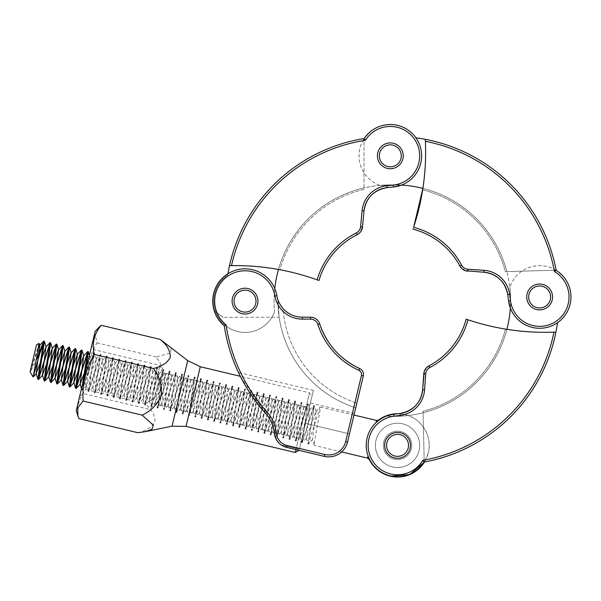 <?xml version="1.0" encoding="UTF-8"?>
<svg xmlns="http://www.w3.org/2000/svg" width="601" height="601" viewBox="0 0 601 601"><rect width="100%" height="100%" fill="white"/><g stroke="black" fill="none" stroke-linecap="round" stroke-linejoin="round"><path stroke-width="0.45" stroke-dasharray="3 2.25" d="M360.863 231.445L357.182 234.66A74.254 74.254 0 0 0 318.973 280.509C306.247 275.821 293.22 272.23 279.893 269.736A114.791 114.791 0 0 1 364.033 189.375L364.033 138.576A164.659 164.659 0 0 1 364.198 138.546A164.659 164.659 0 0 0 364.033 138.576L364.033 189.375A114.791 114.791 0 0 0 279.893 269.736C293.22 272.23 306.247 275.821 318.973 280.509A74.254 74.254 0 0 1 357.182 234.66C360.315 232.955 362.087 230.371 362.501 226.915L364.033 210.891C366.084 197.819 373.769 190.074 387.082 187.655L393.542 186.986A31.32 31.32 0 0 0 399.342 125.849A31.32 31.32 0 0 0 364.198 138.546A31.32 31.32 0 0 1 364.567 138.005A31.32 31.32 0 0 0 364.198 138.546A164.659 164.659 0 0 0 229.514 265.68L231.513 265.634A162.721 162.721 0 0 1 365.363 140.326L364.198 138.546A164.659 164.659 0 0 0 227.741 275.01A31.32 31.32 0 0 0 239.731 331.985A31.32 31.32 0 0 0 274.552 311.558A31.32 31.32 0 0 1 213.708 301.124A31.32 31.32 0 0 1 227.741 275.01A164.659 164.659 0 0 1 227.952 273.718M274.762 288.555A116.226 116.226 0 0 0 274.552 311.558A116.226 116.226 0 0 1 278.473 269.481A242.143 242.143 0 0 0 231.513 265.634A242.143 242.143 0 0 1 317.148 279.841A76.192 76.192 0 0 1 356.318 232.933A7.745 7.745 0 0 0 360.577 226.735L362.11 210.703A27.766 27.766 0 0 1 386.886 185.732L393.339 185.055A29.381 29.381 0 0 0 398.373 127.585A29.381 29.381 0 0 0 365.363 140.326M377.398 155.839A12.914 12.914 0 0 0 390.312 168.753A12.914 12.914 0 0 0 403.226 155.839A12.914 12.914 0 0 1 390.312 168.753A12.914 12.914 0 0 1 377.398 155.839A12.914 12.914 0 0 1 390.312 142.918A12.914 12.914 0 0 1 403.226 155.839A12.914 12.914 0 0 1 390.312 168.753A12.914 12.914 0 0 1 377.398 155.839A12.914 12.914 0 0 1 390.312 142.918A12.914 12.914 0 0 1 403.226 155.839A12.914 12.914 0 0 0 390.312 142.918A12.914 12.914 0 0 0 377.398 155.839A12.914 12.914 0 0 1 396.765 144.653A12.914 12.914 0 0 1 396.765 167.018A12.914 12.914 0 0 1 377.398 155.839M257.942 301.124A12.914 12.914 0 0 1 245.028 314.038A12.914 12.914 0 0 1 232.114 301.124A12.914 12.914 0 0 0 245.028 314.038A12.914 12.914 0 0 0 257.942 301.124A12.914 12.914 0 0 0 245.028 288.21A12.914 12.914 0 0 0 232.114 301.124A12.914 12.914 0 0 1 245.028 288.21A12.914 12.914 0 0 1 257.942 301.124A12.914 12.914 0 0 1 245.043 314.038A12.914 12.914 0 0 0 257.942 301.101A12.914 12.914 0 0 0 245.005 288.21A12.914 12.914 0 0 1 257.942 301.101A12.914 12.914 0 0 1 245.043 314.038A12.914 12.914 0 0 1 232.114 301.139A12.914 12.914 0 0 1 245.005 288.21A12.914 12.914 0 0 1 257.942 301.101A12.914 12.914 0 0 1 245.043 314.038A12.914 12.914 0 0 1 232.114 301.139A12.914 12.914 0 0 1 245.005 288.21A12.914 12.914 0 0 0 232.114 301.139A12.914 12.914 0 0 0 245.043 314.038M400.747 185.363A116.226 116.226 0 0 0 278.473 269.481A116.226 116.226 0 0 1 364.033 187.903A116.226 116.226 0 0 0 278.473 269.481A116.226 116.226 0 0 1 400.747 185.363A31.32 31.32 0 0 0 417.68 140.619A31.32 31.32 0 0 0 370.742 131.386A31.32 31.32 0 0 1 417.68 140.619A31.32 31.32 0 0 1 400.747 185.363L393.542 186.986L387.082 187.655L386.886 185.732M278.473 269.481A242.143 242.143 0 0 0 229.514 265.68M370.742 131.386L364.567 138.005L370.742 131.386M362.501 226.915A9.684 9.684 0 0 1 357.182 234.66A74.254 74.254 0 0 0 318.973 280.509A74.254 74.254 0 0 1 357.182 234.66A9.684 9.684 0 0 0 362.501 226.915L360.577 226.735M364.033 210.891A25.828 25.828 0 0 1 387.082 187.655A25.828 25.828 0 0 0 364.033 210.891L362.11 210.703M424.283 371.335L428.956 365.836A74.254 74.254 0 0 0 466.158 319.176C478.989 323.578 492.091 326.884 505.464 329.093A114.791 114.791 0 0 1 423.089 411.264L424.193 462.056L423.089 411.264A114.791 114.791 0 0 0 505.464 329.093C492.091 326.884 478.989 323.578 466.158 319.176A74.254 74.254 0 0 1 428.956 365.836C425.861 367.617 424.141 370.239 423.803 373.694L422.623 389.756C420.858 402.865 413.345 410.776 400.086 413.488L393.64 414.292A31.32 31.32 0 0 0 389.178 475.541A31.32 31.32 0 0 0 424.028 462.086A31.32 31.32 0 0 1 423.675 462.635A31.32 31.32 0 0 0 424.028 462.086A164.659 164.659 0 0 0 424.464 462.004A31.643 31.643 0 0 0 428.325 452.711L424.464 462.004A164.659 164.659 0 0 1 424.028 462.086A164.659 164.659 0 0 0 424.193 462.056A164.659 164.659 0 0 1 424.028 462.086L422.834 460.328A29.381 29.381 0 0 1 368.173 446.002A29.381 29.381 0 0 1 393.888 416.215L400.326 415.404A27.766 27.766 0 0 0 424.554 389.899L425.741 373.837A7.745 7.745 0 0 1 429.858 367.549A76.192 76.192 0 0 0 467.999 319.8A242.143 242.143 0 0 0 553.927 332.143A162.721 162.721 0 0 1 422.834 460.328M510.347 308.035A116.226 116.226 0 0 0 509.896 287.165A116.226 116.226 0 0 1 506.891 329.318A242.143 242.143 0 0 0 553.927 332.143L555.917 332.06A164.659 164.659 0 0 0 557.495 322.692A31.32 31.32 0 0 0 544.266 265.988A31.32 31.32 0 0 0 509.896 287.165A31.32 31.32 0 0 1 570.95 296.278M410.46 445.086A12.914 12.914 0 0 0 397.269 432.457A12.914 12.914 0 0 0 384.64 445.649A12.914 12.914 0 0 1 397.269 432.457A12.914 12.914 0 0 1 410.46 445.086A12.914 12.914 0 0 1 397.832 458.278A12.914 12.914 0 0 1 384.64 445.649A12.914 12.914 0 0 1 397.269 432.457A12.914 12.914 0 0 1 410.46 445.086A12.914 12.914 0 0 1 397.832 458.278A12.914 12.914 0 0 1 384.64 445.649A12.914 12.914 0 0 0 397.832 458.278A12.914 12.914 0 0 0 410.46 445.086A12.914 12.914 0 0 1 410.46 445.364M526.731 297.24A12.914 12.914 0 0 1 539.36 284.048A12.914 12.914 0 0 1 552.552 296.676A12.914 12.914 0 0 0 539.36 284.048A12.914 12.914 0 0 0 526.731 297.24A12.914 12.914 0 0 0 539.923 309.868A12.914 12.914 0 0 0 552.552 296.676A12.914 12.914 0 0 1 539.923 309.868A12.914 12.914 0 0 1 526.731 297.24M404.894 414.592C421.444 418.093 432.675 436.371 428.325 452.711A31.643 31.643 0 0 0 398.117 413.736L393.64 414.292L400.086 413.488L400.326 415.404M393.64 414.292L386.473 416.072L393.64 414.292L393.888 416.215M417.65 469.381A31.32 31.32 0 0 1 370.516 461.177A31.32 31.32 0 0 1 386.473 416.072A31.32 31.32 0 0 0 370.516 461.177A31.32 31.32 0 0 0 417.65 469.381L423.675 462.635L417.65 469.381M425.741 373.837L423.803 373.694A9.684 9.684 0 0 1 428.956 365.836A74.254 74.254 0 0 0 466.158 319.176A74.254 74.254 0 0 1 428.956 365.836A9.684 9.684 0 0 0 423.803 373.694L422.623 389.756A25.828 25.828 0 0 1 400.086 413.488A25.828 25.828 0 0 0 422.623 389.756L424.554 389.899M506.891 329.318A116.226 116.226 0 0 1 423.119 412.737A116.226 116.226 0 0 0 506.891 329.318A116.226 116.226 0 0 1 423.119 412.737A116.226 116.226 0 0 0 506.891 329.318A242.143 242.143 0 0 0 555.917 332.06M423.119 412.737A116.226 116.226 0 0 1 386.473 416.072A116.226 116.226 0 0 0 423.119 412.737M556.15 270.202L505.373 271.637A114.791 114.791 0 0 0 422.661 189.803C420.55 203.191 417.327 216.315 413.007 229.169A74.254 74.254 0 0 1 459.908 266.07C461.711 269.158 464.34 270.856 467.803 271.171L483.865 272.245C496.989 273.928 504.945 281.388 507.74 294.633L508.596 301.063A31.32 31.32 0 0 0 569.868 305.135A31.32 31.32 0 0 0 556.18 270.367A31.32 31.32 0 0 1 556.736 270.72A31.32 31.32 0 0 0 556.18 270.367A164.659 164.659 0 0 0 556.15 270.202A164.659 164.659 0 0 1 556.18 270.367A164.659 164.659 0 0 0 556.15 270.202L506.846 271.599A116.226 116.226 0 0 1 510.422 308.223L508.596 301.063L507.74 294.633L508.596 301.063L510.512 300.816L509.663 294.377A27.766 27.766 0 0 0 484 270.315L467.931 269.233A7.745 7.745 0 0 1 461.621 265.154A76.192 76.192 0 0 0 413.616 227.328A242.143 242.143 0 0 0 425.403 141.318A162.721 162.721 0 0 1 554.438 271.577L556.18 270.367A31.32 31.32 0 0 1 540.524 328.266M401.581 185.055A116.226 116.226 0 0 0 380.711 185.641A116.226 116.226 0 0 1 422.886 188.376A242.143 242.143 0 0 0 425.403 141.318L425.305 139.327A164.659 164.659 0 0 0 415.93 137.817A31.32 31.32 0 0 0 359.308 151.414A31.32 31.32 0 0 0 380.711 185.641A31.32 31.32 0 0 1 389.425 124.535M539.277 284.048A12.914 12.914 0 0 0 526.731 297.322A12.914 12.914 0 0 0 540.006 309.868A12.914 12.914 0 0 1 526.731 297.322A12.914 12.914 0 0 1 539.277 284.048A12.914 12.914 0 0 1 552.552 296.594A12.914 12.914 0 0 1 540.006 309.868A12.914 12.914 0 0 1 526.731 297.322A12.914 12.914 0 0 1 539.277 284.048A12.914 12.914 0 0 1 552.552 296.594A12.914 12.914 0 0 1 540.006 309.868A12.914 12.914 0 0 0 552.552 296.594A12.914 12.914 0 0 0 539.277 284.048A12.914 12.914 0 0 0 526.724 296.962M390.673 168.746A12.914 12.914 0 0 1 377.405 156.2A12.914 12.914 0 0 1 389.944 142.925A12.914 12.914 0 0 0 377.405 156.2A12.914 12.914 0 0 0 390.673 168.746A12.914 12.914 0 0 0 403.218 155.471A12.914 12.914 0 0 0 389.944 142.925A12.914 12.914 0 0 1 403.218 155.471A12.914 12.914 0 0 1 390.673 168.746M465.429 270.705L459.908 266.07A9.684 9.684 0 0 0 467.803 271.171L467.931 269.233M413.616 227.328L413.007 229.169A74.254 74.254 0 0 1 459.908 266.07A9.684 9.684 0 0 0 467.803 271.171M563.528 276.708A31.32 31.32 0 0 1 555.625 323.886A31.32 31.32 0 0 1 510.422 308.223A31.32 31.32 0 0 0 555.625 323.886A31.32 31.32 0 0 0 563.528 276.708L556.736 270.72L563.528 276.708M422.661 189.803A114.791 114.791 0 0 1 505.373 271.637L506.846 271.599A116.226 116.226 0 0 0 422.886 188.376A242.143 242.143 0 0 0 425.305 139.327M422.886 188.376A116.226 116.226 0 0 1 506.846 271.599A116.226 116.226 0 0 0 422.886 188.376A116.226 116.226 0 0 1 510.422 308.223M459.908 266.07A74.254 74.254 0 0 0 413.007 229.169A74.254 74.254 0 0 1 459.908 266.07L461.621 265.154M507.74 294.633A25.828 25.828 0 0 0 483.865 272.245A25.828 25.828 0 0 1 507.74 294.633L509.663 294.377M276.513 439.857L281.268 444.98L299.343 449.293L310.401 402.986L354.365 413.48L347.551 442.005A19.375 19.375 0 0 1 328.739 456.88A19.375 19.375 0 0 0 347.551 442.005L363.327 375.948C363.905 372.68 362.696 370.216 359.706 368.563C340.136 359.338 326.794 344.433 319.687 323.864C318.004 319.597 314.924 317.366 310.462 317.17L302.348 317.178A25.828 25.828 0 0 1 276.851 295.692A32.289 32.289 0 0 0 237.403 269.751A32.289 32.289 0 0 0 214.264 310.912A32.289 32.289 0 0 1 237.403 269.751A32.289 32.289 0 0 1 276.851 295.692A32.289 32.289 0 0 0 214.677 290.11A32.289 32.289 0 0 0 224.293 325.87L226.096 324.84A30.35 30.35 0 0 1 244.983 270.773A30.35 30.35 0 0 1 274.942 296.023A27.766 27.766 0 0 0 302.356 319.116L310.469 319.108A7.745 7.745 0 0 1 317.846 324.457A76.192 76.192 0 0 0 358.91 370.329A4.523 4.523 0 0 1 361.441 375.497L345.673 441.562A17.437 17.437 0 0 1 324.66 454.469L287.135 445.506A14.206 14.206 0 0 1 276.302 433.118A37.45 37.45 0 0 0 266.897 411.843A165.944 165.944 0 0 1 226.096 324.84M244.983 268.835A32.289 32.289 0 0 0 224.293 325.87A167.882 167.882 0 0 0 265.454 413.142C250.917 398.005 238.492 373.266 238.477 372.537L313.399 390.425L299.343 449.293L281.268 444.98A16.144 16.144 0 0 0 286.685 447.392L324.217 456.354A19.375 19.375 0 0 0 328.739 456.88A19.375 19.375 0 0 1 324.217 456.354L286.685 447.392A16.144 16.144 0 0 1 281.268 444.98C277.234 442.073 274.935 438.182 274.372 433.313C273.71 426.056 270.735 419.333 265.454 413.142L240.302 376.294L309.507 392.814L295.264 452.485M361.441 375.497L363.327 375.948L355.717 407.809L363.327 375.948C363.905 372.68 362.696 370.216 359.706 368.563A74.254 74.254 0 0 1 319.687 323.864C318.004 319.597 314.924 317.366 310.462 317.17L302.348 317.178A25.828 25.828 0 0 1 276.851 295.692A25.828 25.828 0 0 0 277.962 299.959L279.149 317.215L223.226 317.29L279.149 317.215L277.962 299.959A25.828 25.828 0 0 1 276.851 295.692L274.942 296.023M358.91 370.329L359.706 368.563A6.461 6.461 0 0 1 363.327 375.948A6.461 6.461 0 0 0 359.706 368.563A74.254 74.254 0 0 1 319.687 323.864A9.684 9.684 0 0 0 310.462 317.17L302.348 317.178C294.76 317.095 288.315 314.21 283.011 308.516A107.564 107.564 179.9 0 0 356.836 403.136A107.571 107.571 179.9 0 1 283.011 308.516M310.401 402.986L305.526 423.397L349.489 433.892L354.365 413.48M313.399 390.425L299.343 449.293L305.526 423.397L349.489 433.892L347.551 442.005A19.375 19.375 0 0 1 328.739 456.88A19.375 19.375 0 0 0 347.551 442.005L345.673 441.562M355.717 407.809L355.717 407.809A112.349 112.349 179.9 0 1 277.962 299.959A112.357 112.357 179.9 0 0 355.717 407.809M224.293 325.87A167.882 167.882 0 0 0 265.454 413.142A35.512 35.512 0 0 1 274.372 433.313A16.144 16.144 0 0 0 286.685 447.392L324.217 456.354A19.375 19.375 0 0 0 328.739 456.88A19.375 19.375 0 0 1 324.217 456.354L324.66 454.469M214.264 310.912L223.226 317.29L214.264 310.912M304.624 427.161L311.896 396.705L304.624 427.161M295.947 449.608L309.507 392.814L311.896 396.705M137.937 432.72C146.554 430.782 152.226 427.018 154.953 421.421C155.081 415.216 151.73 409.289 144.886 403.624C154.044 399.402 160.422 392.708 163.998 383.528C164.959 373.739 162.3 364.882 156.027 356.956L170.594 353.087L171.15 348.738L166.327 343.667M84.861 374.468L91.705 345.8L84.861 374.468M88.107 374.769L94.094 349.692L88.107 374.769M154.051 390.515L160.039 365.431L154.051 390.515M158.04 390.53L162.315 372.612L158.04 390.53M301.702 424.824L305.977 406.907L301.702 424.824M304.887 426.079L310.063 404.398L304.887 426.079M95.153 331.354L76.259 410.491M98.767 327.537L95.243 334.607L97.024 342.87C92.862 349.955 89.789 357.445 87.806 365.34C86.003 373.364 85.365 381.432 85.883 389.538C78.784 398.072 76.47 407.771 78.934 418.634M85.883 389.538L144.886 403.624M97.024 342.87L156.027 356.956M397.546 434.388A10.976 10.976 0 0 1 408.522 445.364A10.976 10.976 0 0 1 397.546 456.347A10.976 10.976 0 0 1 386.571 445.364A10.976 10.976 0 0 1 397.546 434.388M397.546 458.285A12.914 12.914 0 0 0 410.46 445.364A12.914 12.914 0 0 0 397.546 432.45A12.914 12.914 0 0 0 384.632 445.364A12.914 12.914 0 0 0 397.546 458.285M245.028 290.14A10.976 10.976 0 0 1 256.003 301.124A10.976 10.976 0 0 1 245.028 312.099A10.976 10.976 0 0 1 234.052 301.124A10.976 10.976 0 0 1 245.028 290.14M245.028 314.038A12.914 12.914 0 0 0 257.942 301.124A12.914 12.914 0 0 0 245.028 288.21A12.914 12.914 0 0 0 232.114 301.124A12.914 12.914 0 0 0 245.028 314.038M232.114 301.124A12.914 12.914 0 0 1 245.005 288.21M390.312 144.856A10.976 10.976 0 0 1 401.288 155.839A10.976 10.976 0 0 1 390.312 166.815A10.976 10.976 0 0 1 379.336 155.839A10.976 10.976 0 0 1 390.312 144.856M390.312 168.753A12.914 12.914 0 0 0 403.226 155.839A12.914 12.914 0 0 0 390.312 142.918A12.914 12.914 0 0 0 377.398 155.839A12.914 12.914 0 0 0 390.312 168.753M403.226 155.839A12.914 12.914 0 0 1 383.851 167.018A12.914 12.914 0 0 1 383.851 144.653A12.914 12.914 0 0 1 403.226 155.839M539.638 285.986A10.976 10.976 0 0 1 550.621 296.962A10.976 10.976 0 0 1 539.638 307.937A10.976 10.976 0 0 1 528.662 296.962A10.976 10.976 0 0 1 539.638 285.986M539.638 309.876A12.914 12.914 0 0 0 552.552 296.962A12.914 12.914 0 0 0 539.638 284.048A12.914 12.914 0 0 0 526.724 296.962A12.914 12.914 0 0 0 539.638 309.876M552.552 296.962A12.914 12.914 0 0 1 540.006 309.868M378.532 420.482L378.653 419.986M383.731 442.066A14.206 14.206 0 0 1 400.844 431.548A14.206 14.206 0 0 1 411.362 448.669A14.206 14.206 0 0 0 400.844 431.548A14.206 14.206 0 0 0 383.731 442.066A14.206 14.206 0 0 0 394.248 459.187A14.206 14.206 0 0 0 411.362 448.669A14.206 14.206 0 0 1 394.248 459.187A14.206 14.206 0 0 1 383.731 442.066M410.107 448.369A12.914 12.914 0 0 0 400.544 432.803A12.914 12.914 0 0 0 384.986 442.366A12.914 12.914 0 0 1 400.544 432.803A12.914 12.914 0 0 1 410.107 448.369A12.914 12.914 0 0 1 394.549 457.932A12.914 12.914 0 0 1 384.986 442.366A12.914 12.914 0 0 0 394.549 457.932A12.914 12.914 0 0 0 410.107 448.369M419.085 450.51A22.147 22.147 0 0 1 392.408 466.902A22.147 22.147 0 0 1 376.008 440.225A22.147 22.147 0 0 1 402.693 423.833A22.147 22.147 0 0 1 419.085 450.51A22.147 22.147 0 0 1 392.408 466.902A22.147 22.147 0 0 1 376.008 440.225A22.147 22.147 0 0 1 402.693 423.833A22.147 22.147 0 0 1 419.085 450.51M369.224 459.472L369.345 458.984M36.496 344.899L30.05 371.906M39.08 343.314L30.366 371.734L36.06 360.638M37.991 379.449L38.299 379.051M82.375 384.873L81.886 389.854L83.081 387.54L94.087 353.005L88.234 391.439L100.367 354.507L94.515 392.941L106.647 356.002L100.795 394.436L112.928 357.505L107.076 395.939L119.208 359.007L113.356 397.441L125.489 360.502L119.637 398.936L131.769 362.005L125.917 400.439L138.05 363.5L132.197 401.934L144.338 365.002L138.478 403.436L150.618 366.505L144.758 404.931L156.899 368L151.039 406.434L163.179 369.502L157.319 407.936L169.459 370.997L163.6 409.431L175.74 372.5L169.88 410.934L182.02 373.995L176.161 412.429L188.301 375.497L182.441 413.931L194.581 377L188.722 415.434L200.862 378.495L195.002 416.929L207.142 379.997L201.282 418.431L213.423 381.492L207.563 419.926L219.703 382.995L213.843 421.429L225.984 384.497L220.124 422.924L232.264 385.992L226.404 424.426L238.544 387.495L232.685 425.929L244.825 388.99L238.965 427.424L251.105 390.492L245.246 428.926L257.386 391.987L251.526 430.421L263.666 393.49L257.806 431.924L269.947 394.992L264.087 433.426L276.227 396.487L270.367 434.921L282.508 397.99L276.648 436.424L288.788 399.485L282.928 437.919L295.068 400.987L289.209 439.421L301.251 402.535L301.266 405.134L295.489 440.916L307.532 404.037L307.547 406.637L301.71 442.328L302.896 440.022L313.812 405.54L313.827 408.132L307.99 443.831L309.177 441.517L320.093 407.035L320.108 409.634L317.26 426.199C315.052 437.768 314.083 444.177 314.338 445.416L312.528 439.511L308.471 444.019L312.618 439.639M308.058 443.921L308.471 444.019C308.215 442.772 309.192 436.371 311.401 424.802L314.323 405.585L302.19 442.516L308.043 404.082L295.91 441.021L301.762 402.587L289.629 439.519L295.482 401.085L283.349 438.016L289.201 399.59L277.069 436.521L282.921 398.087L270.788 435.019L276.64 396.585L264.508 433.524L270.36 395.09L258.227 432.021L264.079 393.587L251.947 430.526L257.799 392.092L245.666 429.024L251.518 390.59L239.386 427.521L245.238 389.095L233.105 426.026L238.958 387.592L226.825 424.524L232.677 386.09L220.544 423.029L226.397 384.595L214.264 421.526L220.116 383.092L207.984 420.024L213.836 381.597L201.703 418.529L207.555 380.095L195.423 417.026L201.275 378.592L189.142 415.531L194.994 377.097L182.854 414.029L188.714 375.595L176.574 412.534L182.434 374.1L170.293 411.031L176.153 372.597L164.013 409.529L169.873 371.102L157.732 408.034L163.592 369.6L151.452 406.531L157.312 368.097L145.172 405.036L151.031 366.602L138.891 403.534L144.751 365.1L132.611 402.039L138.47 363.605L126.33 400.536L132.19 362.102L120.05 399.034L125.909 360.6L113.769 397.539L119.629 359.105L107.489 396.036L113.349 357.603L101.208 394.541L107.068 356.108L94.928 393.039L100.788 354.605L88.647 391.536L94.507 353.11L82.465 389.989L83.945 378.292M75.673 388.441L75.989 388.051M69.393 386.939L69.708 386.548M63.113 385.444L63.428 385.046M56.832 383.941L57.148 383.551M50.552 382.446L50.867 382.048M44.271 380.944L44.579 380.553M88.227 351.608L87.911 351.998M81.946 350.105L81.631 350.503M75.666 348.61L75.35 349.001M69.385 347.108L69.07 347.506M63.105 345.613L62.789 346.003M56.825 344.11L56.509 344.501M50.544 342.608L50.229 343.006M44.264 341.113L43.948 341.503M30.366 371.734L38.622 347.393M40.628 361.832L41.619 358.729M46.908 363.327L47.9 360.224M53.188 364.83L54.18 361.727M59.469 366.325L60.461 363.229M65.749 367.827L66.741 364.724M72.03 369.33L73.022 366.227M78.31 370.825L79.302 367.722M84.591 372.327L85.582 369.224M87.626 362.876L90.03 357.512L86.514 385.662L96.31 359.015L92.794 387.164L102.591 360.51L99.075 388.659L108.879 362.012L105.355 390.162L115.069 363.387L111.636 391.657L121.349 364.882L117.916 393.159L127.63 366.385L124.197 394.654L133.91 367.88L130.477 396.157L140.191 369.382L136.758 397.659L146.471 370.877L143.038 399.154L152.752 372.38L149.318 400.657L159.032 373.882L155.599 402.152L165.313 375.377L161.879 403.654L171.593 376.88L168.16 405.157L177.873 378.375L174.44 406.652L184.154 379.877L180.721 408.154L190.434 381.38L187.001 409.649L196.715 382.875L193.282 411.152L202.995 384.377L199.562 412.647L209.276 385.872L205.843 414.149L215.556 387.375L212.123 415.652L221.837 388.87L218.403 417.147L228.117 390.372L224.684 418.649L234.398 391.875L230.964 420.144L240.678 393.37L237.245 421.647L246.958 394.872L243.525 423.142L253.239 396.367L249.806 424.644L259.519 397.87L256.086 426.147L265.8 399.372L262.367 427.642L272.08 400.867L268.647 429.144L278.361 402.37L274.935 430.639L284.641 403.864L281.215 432.142L290.922 405.367L287.496 433.644L297.202 406.862L293.776 435.139L303.482 408.364L300.057 436.642L309.763 409.867L306.337 438.137L316.043 411.362L312.528 439.511M393.542 186.986L393.339 185.055M421.632 155.839A31.32 31.32 0 0 0 364.198 138.546M357.182 234.66L356.318 232.933M366.242 446.047A31.32 31.32 0 0 0 424.028 462.086M428.956 365.836L429.858 367.549M554.438 271.577A29.381 29.381 0 0 1 540.472 326.328A29.381 29.381 0 0 1 510.512 300.816M483.865 272.245L484 270.315M317.846 324.457L319.687 323.864A9.684 9.684 0 0 0 310.462 317.17L310.469 319.108M266.897 411.843L265.454 413.142A35.512 35.512 0 0 1 274.372 433.313A16.144 16.144 0 0 0 286.685 447.392L287.135 445.506M302.348 317.178L302.356 319.116M276.302 433.118L274.372 433.313M186.032 426.409L200.276 366.738M172.059 426.177L187.707 360.63M376.511 420.43L375.978 422.661M368.045 455.881L367.511 458.112M310.063 404.398L305.977 406.907L162.315 372.612L160.039 365.431L94.094 349.692L91.705 345.8M79.708 396.044L83.599 393.655L149.544 409.394L154.818 404.015L298.479 438.317L300.988 442.396M341.638 451.937L314.338 445.416M353.989 415.051L320.19 406.982M302.19 442.516L301.777 442.419M295.91 441.021L295.489 440.916M289.629 439.519L289.209 439.421M283.349 438.016L282.928 437.919M277.069 436.521L276.648 436.424M270.788 435.019L270.367 434.921M264.508 433.524L264.087 433.426M258.227 432.021L257.806 431.924M251.947 430.526L251.526 430.421M245.666 429.024L245.246 428.926M239.386 427.521L238.965 427.424M233.105 426.026L232.685 425.929M226.825 424.524L226.404 424.426M220.544 423.029L220.124 422.924M214.264 421.526L213.843 421.429M207.984 420.024L207.563 419.926M201.703 418.529L201.282 418.431M195.423 417.026L195.002 416.929M189.142 415.531L188.722 415.434M182.854 414.029L182.441 413.931M176.574 412.534L176.161 412.429M170.293 411.031L169.88 410.934M164.013 409.529L163.6 409.431M157.732 408.034L157.319 407.936M151.452 406.531L151.039 406.434M145.172 405.036L144.758 404.931M138.891 403.534L138.478 403.436M132.611 402.039L132.197 401.934M126.33 400.536L125.917 400.439M120.05 399.034L119.637 398.936M113.769 397.539L113.356 397.441M107.489 396.036L107.076 395.939M101.208 394.541L100.795 394.436M94.928 393.039L94.515 392.941M88.647 391.536L88.234 391.439M82.367 390.041L81.954 389.944M314.323 405.585L313.91 405.487M308.043 404.082L307.629 403.985M301.762 402.587L301.349 402.49M295.482 401.085L295.068 400.987M289.201 399.59L288.788 399.485M282.921 398.087L282.508 397.99M276.64 396.585L276.227 396.487M270.36 395.09L269.947 394.992M264.079 393.587L263.666 393.49M257.799 392.092L257.386 391.987M251.518 390.59L251.105 390.492M245.238 389.095L244.825 388.99M238.958 387.592L238.544 387.495M232.677 386.09L232.264 385.992M226.397 384.595L225.984 384.497M220.116 383.092L219.703 382.995M213.836 381.597L213.423 381.492M207.555 380.095L207.142 379.997M201.275 378.592L200.862 378.495M194.994 377.097L194.581 377M188.714 375.595L188.301 375.497M182.434 374.1L182.02 373.995M176.153 372.597L175.74 372.5M169.873 371.102L169.459 370.997M163.592 369.6L163.179 369.502M157.312 368.097L156.899 368M151.031 366.602L150.618 366.505M144.751 365.1L144.338 365.002M138.47 363.605L138.05 363.5M132.19 362.102L131.769 362.005M125.909 360.6L125.489 360.502M119.629 359.105L119.208 359.007M113.349 357.603L112.928 357.505M107.068 356.108L106.647 356.002M100.788 354.605L100.367 354.507M94.507 353.11L94.087 353.005M90.03 357.512L89.406 355.424M86.649 385.587L82.465 389.989M96.31 359.015L94.567 353.2M92.93 387.089L88.745 391.491M102.591 360.51L100.848 354.695M99.21 388.584L95.026 392.986M108.879 362.012L107.128 356.198M105.491 390.087L101.306 394.489M115.159 363.507L113.409 357.693M111.771 391.589L107.587 395.984M121.44 365.01L119.689 359.195M118.051 393.084L113.867 397.486M127.72 366.512L125.97 360.69M124.332 394.587L120.147 398.981M134 368.007L132.25 362.193M130.612 396.082L126.428 400.484M140.281 369.51L138.53 363.695M136.893 397.584L132.708 401.986M146.561 371.005L144.811 365.19M143.173 399.079L138.989 403.481M152.842 372.507L151.091 366.693M149.454 400.582L145.269 404.984M159.122 374.01L157.372 368.188M155.734 402.084L151.55 406.479M165.403 375.505L163.652 369.69M162.015 403.579L157.83 407.981M171.683 377.007L169.933 371.193M168.295 405.082L164.111 409.484M177.964 378.502L176.213 372.688M174.575 406.577L170.391 410.979M184.244 380.005L182.494 374.19M180.856 408.079L176.671 412.481M190.525 381.5L188.774 375.685M187.136 409.582L182.952 413.976M196.805 383.002L195.055 377.188M193.417 411.076L189.24 415.479M203.085 384.505L201.335 378.683M199.697 412.579L195.52 416.974M209.366 386L207.623 380.185M205.978 414.074L201.801 418.476M215.646 387.502L213.903 381.688M212.266 415.576L208.081 419.979M221.927 388.997L220.184 383.183M218.546 417.071L214.362 421.474M228.207 390.5L226.464 384.685M224.827 418.574L220.642 422.976M234.488 392.002L232.745 386.18M231.107 420.076L226.923 424.471M240.768 393.497L239.025 387.683M237.387 421.571L233.203 425.974M247.049 395L245.306 389.185M243.668 423.074L239.483 427.469M253.329 396.495L251.586 390.68M249.948 424.569L245.764 428.971M259.609 397.997L257.867 392.183M256.229 426.071L252.044 430.474M265.89 399.492L264.147 393.678M262.509 427.574L258.325 431.969M272.17 400.995L270.427 395.18M268.79 429.069L264.605 433.471M278.451 402.497L276.708 396.675M275.07 430.571L270.886 434.966M284.731 403.992L282.988 398.178M281.351 432.066L277.166 436.469M291.012 405.495L289.269 399.68M287.631 433.569L283.447 437.971M297.292 406.99L295.549 401.175M293.912 435.064L289.727 439.466M303.573 408.492L301.83 402.678M300.192 436.566L296.008 440.969M309.853 409.987L308.11 404.173M306.472 438.069L302.288 442.464M316.134 411.49L314.391 405.675M81.496 388.547L81.886 389.854M89.804 357.46L93.989 353.057M86.424 385.534L88.167 391.349M96.085 358.962L100.269 354.56M92.704 387.036L94.447 392.851M102.365 360.457L106.55 356.055M98.985 388.531L100.728 394.346M108.646 361.96L112.83 357.557M105.265 390.034L107.008 395.849M114.926 363.455L119.111 359.06M111.546 391.529L113.288 397.351M121.214 364.957L125.391 360.555M117.826 393.031L119.569 398.846M127.495 366.452L131.672 362.057M124.106 394.534L125.857 400.349M133.775 367.955L137.952 363.552M130.387 396.029L132.137 401.844M140.056 369.457L144.232 365.055M136.667 397.531L138.418 403.346M146.336 370.952L150.52 366.55M142.948 399.026L144.698 404.841M152.616 372.455L156.801 368.052M149.228 400.529L150.979 406.344M158.897 373.95L163.081 369.555M155.509 402.024L157.259 407.846M165.177 375.452L169.362 371.05M161.789 403.526L163.54 409.341M171.458 376.955L175.642 372.552M168.07 405.029L169.82 410.844M177.738 378.45L181.923 374.047M174.35 406.524L176.101 412.339M184.019 379.952L188.203 375.55M180.631 408.026L182.381 413.841M190.299 381.447L194.484 377.052M186.911 409.521L188.661 415.336M196.58 382.95L200.764 378.547M193.191 411.024L194.942 416.839M202.86 384.445L207.044 380.05M199.472 412.526L201.222 418.341M209.14 385.947L213.325 381.545M205.752 414.021L207.503 419.836M215.421 387.45L219.605 383.047M212.033 415.524L213.783 421.339M221.701 388.945L225.886 384.542M218.313 417.019L220.064 422.834M227.982 390.447L232.166 386.045M224.601 418.521L226.344 424.336M234.262 391.942L238.447 387.547M230.882 420.016L232.625 425.839M240.543 393.445L244.727 389.042M237.162 421.519L238.905 427.334M246.823 394.94L251.008 390.545M243.443 423.021L245.185 428.836M253.104 396.442L257.288 392.04M249.723 424.516L251.466 430.331M259.384 397.945L263.569 393.542M256.003 426.019L257.746 431.834M265.665 399.44L269.849 395.045M262.284 427.514L264.027 433.329M271.945 400.942L276.129 396.54M268.564 429.016L270.307 434.831M278.225 402.437L282.41 398.042M274.845 430.519L276.588 436.334M284.506 403.94L288.69 399.537M281.125 432.014L282.868 437.828M290.786 405.442L294.971 401.04M287.406 433.516L289.149 439.331M297.067 406.937L301.251 402.535M293.686 435.011L295.429 440.826M303.347 408.44L307.532 404.037M299.967 436.514L301.71 442.328M309.628 409.935L313.812 405.54M306.247 438.009L307.99 443.831M315.908 411.437L320.093 407.035"/><path stroke-width="0.9" d="M357.182 234.66A74.254 74.254 0 0 0 318.973 280.509A74.254 74.254 0 0 1 357.182 234.66A9.684 9.684 0 0 0 362.501 226.915A9.684 9.684 0 0 1 357.182 234.66L356.318 232.933A76.192 76.192 0 0 0 317.148 279.841L318.973 280.509L317.148 279.841A242.143 242.143 0 0 0 231.513 265.634A242.143 242.143 0 0 0 229.514 265.68A164.659 164.659 0 0 1 364.198 138.546A31.32 31.32 0 0 1 421.632 155.839A31.32 31.32 0 0 1 393.542 186.986L387.082 187.655C373.777 190.074 366.092 197.819 364.033 210.891L362.501 226.915L360.863 231.445M274.762 288.555A116.226 116.226 0 0 1 278.473 269.481L279.893 269.736L278.473 269.481M377.398 155.839A12.914 12.914 0 0 0 390.312 168.753A12.914 12.914 0 0 0 403.226 155.839A12.914 12.914 0 0 0 390.312 142.918A12.914 12.914 0 0 0 377.398 155.839A12.914 12.914 0 0 1 390.312 142.918A12.914 12.914 0 0 1 403.226 155.839A12.914 12.914 0 0 1 390.312 168.753A12.914 12.914 0 0 1 377.398 155.839M229.514 265.68A164.659 164.659 0 0 1 364.198 138.546L365.363 140.326A162.721 162.721 0 0 0 231.513 265.634L229.514 265.68A164.659 164.659 0 0 0 227.952 273.718M356.318 232.933A7.745 7.745 0 0 0 360.577 226.735L362.11 210.703A27.766 27.766 0 0 1 386.886 185.732L387.082 187.655A25.828 25.828 0 0 0 364.033 210.891A25.828 25.828 0 0 1 387.082 187.655L393.542 186.986L393.339 185.055A29.381 29.381 0 0 0 398.373 127.585A29.381 29.381 0 0 0 365.363 140.326M400.747 185.363L393.542 186.986M375.978 422.661L376.511 420.43L378.653 419.986A31.643 31.643 0 0 1 398.117 413.736L400.086 413.488A25.828 25.828 0 0 0 422.623 389.756L423.803 373.694A9.684 9.684 0 0 1 428.956 365.836L429.858 367.549A76.192 76.192 0 0 0 467.999 319.8L466.158 319.176L467.999 319.8A242.143 242.143 0 0 0 555.917 332.06A164.659 164.659 0 0 1 424.028 462.086A31.32 31.32 0 0 1 366.242 446.047A31.32 31.32 0 0 1 393.64 414.292L400.086 413.488C413.338 410.783 420.85 402.873 422.623 389.756L424.283 371.335M510.347 308.035A116.226 116.226 0 0 1 506.891 329.318L505.464 329.093L506.891 329.318M410.46 445.086A12.914 12.914 0 0 0 397.269 432.457A12.914 12.914 0 0 0 384.64 445.649A12.914 12.914 0 0 0 397.832 458.278A12.914 12.914 0 0 0 410.46 445.086A12.914 12.914 0 0 0 397.546 432.45A12.914 12.914 0 0 0 384.632 445.364M555.917 332.06A164.659 164.659 0 0 1 424.464 462.004L409.619 474.617L390.199 476.142A31.643 31.643 0 0 0 424.464 462.004A164.659 164.659 0 0 0 555.917 332.06A164.659 164.659 0 0 1 424.028 462.086L422.834 460.328A162.721 162.721 0 0 0 553.927 332.143L555.917 332.06A164.659 164.659 0 0 0 557.495 322.692A31.32 31.32 0 0 0 570.95 296.278M428.956 365.836A74.254 74.254 0 0 0 466.158 319.176A74.254 74.254 0 0 1 428.956 365.836A9.684 9.684 0 0 0 423.803 373.694L425.741 373.837L424.554 389.899A27.766 27.766 0 0 1 400.326 415.404L393.888 416.215A29.381 29.381 0 0 0 390.102 473.791A29.381 29.381 0 0 0 422.834 460.328M401.581 185.055A116.226 116.226 0 0 1 422.886 188.376L413.616 227.328A242.143 242.143 0 0 0 425.305 139.327A164.659 164.659 0 0 1 556.15 270.202A164.659 164.659 0 0 1 556.18 270.367A31.32 31.32 0 0 1 540.524 328.266A31.32 31.32 0 0 1 508.596 301.063L507.74 294.633C504.953 281.396 496.997 273.936 483.865 272.245L465.429 270.705M539.277 284.048A12.914 12.914 0 0 0 526.731 297.322A12.914 12.914 0 0 0 540.006 309.868A12.914 12.914 0 0 0 552.552 296.594A12.914 12.914 0 0 0 539.277 284.048A12.914 12.914 0 0 1 552.552 296.962M556.15 270.202A164.659 164.659 0 0 0 425.305 139.327A164.659 164.659 0 0 1 556.18 270.367L554.438 271.577A162.721 162.721 0 0 0 425.403 141.318L425.305 139.327A164.659 164.659 0 0 0 415.93 137.817A31.32 31.32 0 0 0 389.425 124.535M510.422 308.223L508.596 301.063L510.512 300.816A29.381 29.381 0 0 0 568.11 304.226A29.381 29.381 0 0 0 554.438 271.577M422.661 189.803L422.886 188.376M483.865 272.245A25.828 25.828 0 0 1 507.74 294.633A25.828 25.828 0 0 0 483.865 272.245L484 270.315A27.766 27.766 0 0 1 509.663 294.377L510.512 300.816M459.908 266.07A9.684 9.684 0 0 0 467.803 271.171A9.684 9.684 0 0 1 459.908 266.07A74.254 74.254 0 0 0 413.007 229.169A74.254 74.254 0 0 1 459.908 266.07L461.621 265.154A7.745 7.745 0 0 0 467.931 269.233L484 270.315M226.096 324.84A165.944 165.944 0 0 0 266.897 411.843A37.45 37.45 0 0 1 276.302 433.118A14.206 14.206 0 0 0 287.135 445.506L324.66 454.469A17.437 17.437 0 0 0 345.673 441.562L361.441 375.497A4.523 4.523 0 0 0 358.91 370.329A76.192 76.192 0 0 1 317.846 324.457A7.745 7.745 0 0 0 310.469 319.108L302.356 319.116A27.766 27.766 0 0 1 274.942 296.023A30.35 30.35 0 0 0 216.375 291.117A30.35 30.35 0 0 0 226.096 324.84L224.293 325.87A32.289 32.289 0 0 1 244.983 268.835A32.289 32.289 0 0 1 276.851 295.692A25.828 25.828 0 0 0 302.348 317.178C294.76 317.095 288.315 314.21 283.011 308.516C280.179 304.895 278.496 302.04 277.962 299.959C278.496 302.033 280.179 304.887 283.011 308.516M274.942 296.023L276.851 295.692A25.828 25.828 0 0 0 302.348 317.178L310.462 317.17A9.684 9.684 0 0 1 319.687 323.864A74.254 74.254 0 0 0 359.706 368.563C340.136 359.338 326.794 344.433 319.687 323.864A74.254 74.254 0 0 0 359.706 368.563A6.461 6.461 0 0 1 363.327 375.948L347.551 442.005A19.375 19.375 0 0 1 324.217 456.354L286.685 447.392A16.144 16.144 0 0 1 274.372 433.313A35.512 35.512 0 0 0 265.454 413.142C270.72 419.288 273.695 426.011 274.372 433.313L276.513 439.857M245.043 314.038A12.914 12.914 0 0 0 257.942 301.101A12.914 12.914 0 0 0 245.005 288.21A12.914 12.914 0 0 0 232.114 301.139A12.914 12.914 0 0 0 245.043 314.038A12.914 12.914 0 0 1 232.114 301.124M145.322 431.653L137.937 432.72L78.934 418.634L77.762 415.531L77.807 407.628L83.133 401.055C82.615 392.949 83.254 384.88 85.057 376.85C87.04 368.961 90.112 361.471 94.274 354.387L153.278 368.473C159.55 376.399 162.21 385.256 161.248 395.045C157.672 404.218 151.302 410.919 142.136 415.141L153.383 425.185L151.918 429.317L145.322 431.653L172.059 426.177L187.707 360.63L200.276 366.738L240.302 376.294L238.477 372.537M287.135 445.506L286.685 447.392A16.144 16.144 0 0 1 274.372 433.313A35.512 35.512 0 0 0 265.454 413.142A167.882 167.882 0 0 1 224.293 325.87A32.289 32.289 0 0 1 244.983 268.835M298.825 450.292L295.264 452.485L295.947 449.608M77.762 415.531L76.259 410.491L95.153 331.354L98.767 327.537L101.216 325.299L160.219 339.385C167.033 345.004 170.391 350.924 170.301 357.144C167.611 362.741 161.939 366.52 153.278 368.473M94.274 354.387C91.795 343.569 94.109 333.878 101.216 325.299M83.133 401.055L142.136 415.141M187.707 360.63L160.219 339.385M397.546 456.347A10.976 10.976 0 0 0 408.522 445.364A10.976 10.976 0 0 0 397.546 434.388A10.976 10.976 0 0 0 386.571 445.364A10.976 10.976 0 0 0 397.546 456.347M410.46 445.364A12.914 12.914 0 0 1 397.546 458.285A12.914 12.914 0 0 1 384.64 445.649M245.028 312.099A10.976 10.976 0 0 0 256.003 301.124A10.976 10.976 0 0 0 245.028 290.14A10.976 10.976 0 0 0 234.052 301.124A10.976 10.976 0 0 0 245.028 312.099M245.005 288.21A12.914 12.914 0 0 1 257.942 301.124M390.312 166.815A10.976 10.976 0 0 0 401.288 155.839A10.976 10.976 0 0 0 390.312 144.856A10.976 10.976 0 0 0 379.336 155.839A10.976 10.976 0 0 0 390.312 166.815M539.638 307.937A10.976 10.976 0 0 0 550.621 296.962A10.976 10.976 0 0 0 539.638 285.986A10.976 10.976 0 0 0 528.662 296.962A10.976 10.976 0 0 0 539.638 307.937M540.006 309.868A12.914 12.914 0 0 1 526.724 296.962M378.653 419.986L378.532 420.482M369.345 458.984L369.224 459.472A31.643 31.643 0 0 0 390.199 476.142M33.153 376.955L30.05 371.906L36.496 344.899L39.14 343.351L33.213 376.947L41.972 345.59L43.843 341.015L39.193 369.773L37.923 379.359L38.404 379.547L43.054 350.781L44.324 341.203L43.843 341.015M36.06 360.638L41.972 345.59M50.229 343.006L38.404 379.547M38.299 379.051L50.123 342.51L45.473 371.275L44.204 380.854L44.684 381.042L49.342 352.284L50.604 342.705L50.123 342.51M83.945 378.292L87.025 361.276L88.287 351.698L87.806 351.51L82.375 384.873M87.911 351.998L76.087 388.539L80.744 359.781L82.006 350.195L81.526 350.007L76.875 378.773L75.606 388.351L76.087 388.539M75.989 388.051L87.806 351.51M81.631 350.503L69.806 387.044L74.464 358.279L75.726 348.7L75.245 348.512L70.595 377.27L69.325 386.849L69.806 387.044M69.708 386.548L81.526 350.007M75.35 349.001L63.526 385.542L68.183 356.784L69.446 347.198L68.965 347.01L64.315 375.775L63.045 385.354L63.526 385.542M63.428 385.046L75.245 348.512M69.07 347.506L57.245 384.047L61.903 355.281L63.165 345.703L62.684 345.507L58.034 374.273L56.764 383.851L57.245 384.047M57.148 383.551L68.965 347.01M62.789 346.003L50.965 382.544L55.623 353.779L56.885 344.2L56.404 344.012L51.754 372.77L50.484 382.356L50.965 382.544M50.867 382.048L62.684 345.507M56.509 344.501L44.684 381.042M44.579 380.553L56.404 344.012M43.948 341.503L40.417 352.118M38.622 347.393L39.786 345.515L36.18 373.537L40.628 361.832M41.619 358.729L45.977 346.89L42.461 375.039L46.908 363.327M47.9 360.224L52.257 348.392L48.741 376.542L53.188 364.83M54.18 361.727L58.545 349.887L55.022 378.037L59.469 366.325M60.461 363.229L64.825 351.39L61.302 379.539L65.749 367.827M66.741 364.724L71.106 352.885L67.582 381.034L72.03 369.33M73.022 366.227L77.386 354.387L73.863 382.536L78.31 370.825M79.302 367.722L83.667 355.89L80.143 384.031L84.591 372.327M85.582 369.224L87.626 362.876M386.886 185.732L393.339 185.055M364.198 138.546A31.32 31.32 0 0 1 421.632 155.839M364.033 210.891L362.11 210.703M362.501 226.915L360.577 226.735M393.64 414.292L393.888 416.215M400.326 415.404L400.086 413.488A25.828 25.828 0 0 0 422.623 389.756L424.554 389.899M429.858 367.549A7.745 7.745 0 0 0 425.741 373.837M424.028 462.086A31.32 31.32 0 0 1 366.242 446.047M425.305 139.327A164.659 164.659 0 0 1 556.18 270.367A31.32 31.32 0 0 1 540.524 328.266M413.616 227.328A76.192 76.192 0 0 1 461.621 265.154M507.74 294.633L509.663 294.377M467.803 271.171L467.931 269.233M345.673 441.562L347.551 442.005A19.375 19.375 0 0 1 324.217 456.354L324.66 454.469M266.897 411.843L265.454 413.142A167.882 167.882 0 0 1 224.293 325.87M358.91 370.329L359.706 368.563A6.461 6.461 0 0 1 363.327 375.948L361.441 375.497M310.469 319.108L310.462 317.17A9.684 9.684 0 0 1 319.687 323.864L317.846 324.457M302.356 319.116L302.348 317.178M274.372 433.313L276.302 433.118M200.276 366.738L186.032 426.409L295.264 452.485M341.638 451.937L367.511 458.112L368.045 455.881M172.059 426.177L186.032 426.409M376.511 420.43L353.989 415.051M39.786 345.515L39.14 343.351M36.406 373.597L33.213 376.947M46.067 347.017L44.324 341.203M42.686 375.092L38.502 379.494M52.347 348.52L50.604 342.705M48.966 376.594L44.782 380.989M58.628 350.015L56.885 344.2M55.247 378.089L51.062 382.491M64.908 351.517L63.165 345.703M61.527 379.592L57.343 383.994M71.188 353.012L69.446 347.198M67.808 381.087L63.623 385.489M77.469 354.515L75.726 348.7M74.088 382.589L69.904 386.991M83.749 356.017L82.006 350.195M80.369 384.092L76.184 388.486M89.406 355.424L88.287 351.698M39.561 345.462L43.745 341.067M36.18 373.537L37.923 379.359M45.841 346.965L50.026 342.562M42.461 375.039L44.204 380.854M52.122 348.46L56.306 344.065M48.741 376.542L50.484 382.356M58.402 349.962L62.587 345.56M55.022 378.037L56.764 383.851M64.683 351.465L68.867 347.062M61.302 379.539L63.045 385.354M70.963 352.96L75.148 348.557M67.582 381.034L69.325 386.849M77.244 354.462L81.428 350.06M73.863 382.536L75.606 388.351M83.524 355.957L87.708 351.562M80.143 384.031L81.496 388.547M367.511 458.112L369.224 459.472"/></g></svg>
